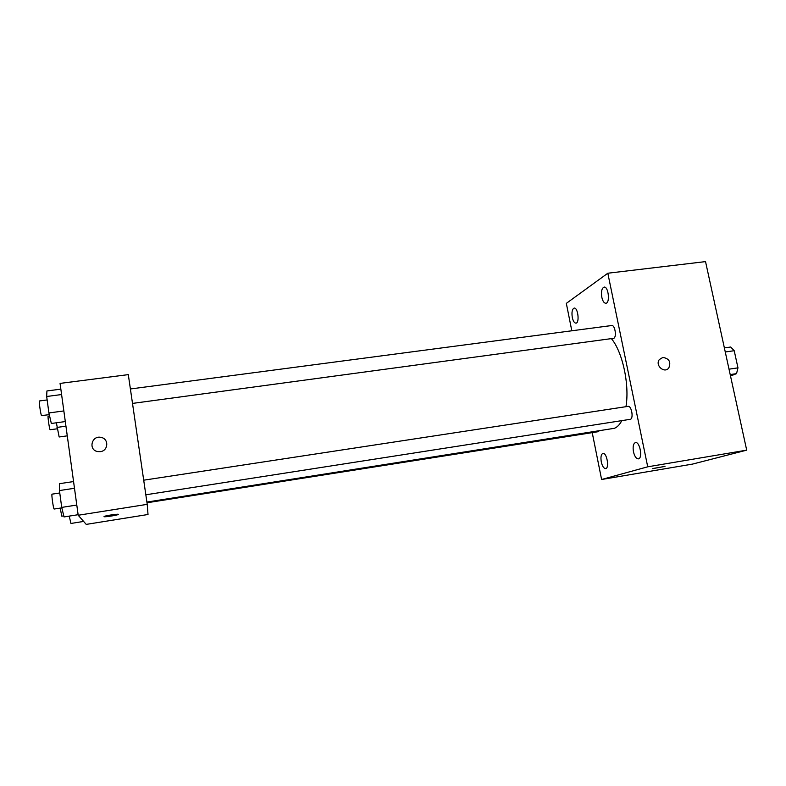 <?xml version="1.0" encoding="UTF-8"?>
<svg xmlns="http://www.w3.org/2000/svg" width="786" height="786" viewBox="0 0 786 786"><rect width="100%" height="100%" fill="white"/><g stroke="black" fill="none" stroke-linecap="round" stroke-linejoin="round"><path stroke-width="1.18" d="M725.262 351.981L734.212 350.713L730.705 347.019L724.378 347.913M734.212 350.713L737.966 367.858L736.541 373.635L730.508 376.013M729.015 369.174L737.966 367.858M730.204 374.578L736.541 373.635M571.815 330.778L566.323 303.376L607.824 273.223L705.533 261.61L746.7 450.152L692.564 464.084L601.604 479.499L592.222 432.634M572.296 317.485C573.151 321.179 574.37 323.066 575.942 323.144C579.813 323.036 577.936 307.228 574.153 308.092C572.149 309.075 571.53 312.209 572.296 317.485M601.29 461.922C602.322 466.255 603.766 468.476 605.623 468.594C609.631 468.318 606.802 452.353 602.931 453.394C601.084 454.239 600.533 457.088 601.29 461.922M633.467 451.803C634.597 456.42 636.228 458.778 638.35 458.877C642.958 458.533 639.912 441.418 635.461 442.577C633.31 443.52 632.651 446.595 633.467 451.803M601.83 297.334C602.744 301.215 604.09 303.2 605.868 303.268C610.3 303.131 608.443 286.163 604.1 287.106C601.762 288.207 601.005 291.616 601.83 297.334M607.824 273.223L647.723 466.805L746.7 450.152M662.853 357.434L659.346 359.546C654.787 365.274 664.376 373.861 668.778 367.995C671.185 362.012 669.21 358.495 662.853 357.434L659.346 359.556C654.787 365.274 664.376 373.861 668.768 367.995C671.175 362.012 669.21 358.495 662.853 357.434M647.723 466.805L601.604 479.499M653.245 468.446L664.75 466.462L653.245 468.446M665.005 466.344L652.645 468.662M145.832 494.787L630.421 419.292C633.811 418.358 631.472 405.488 628.083 406.362L143.7 480.187M132.5 403.415L613.807 338.294C616.912 336.889 614.927 324.736 611.714 325.522L130.397 388.972M147.002 502.765L598.146 431.701L599.138 430.895M146.894 502.067L614.367 428.311C617.226 427.211 619.692 424.666 621.785 420.667M625.961 406.686C629.694 384.904 622.581 351.932 611.459 338.717M78.197 515.252L60.06 383.401L128.305 374.627L147.228 504.347L148.014 514.496L86.224 524.39L78.197 515.252L147.228 504.347M100.353 451.636L97.719 451.577C87.944 450.054 91.677 434.923 101.188 437.438C109.058 438.824 108.38 450.84 100.353 451.636M118.322 514.368L117.998 514.594C116.043 515.488 104.027 517.237 104.037 516.628L104.361 516.392C106.817 515.302 121.113 513.435 117.998 514.594C116.043 515.488 104.027 517.247 104.037 516.638L104.027 516.618M97.729 451.577C87.944 450.054 91.677 434.923 101.188 437.438L101.188 437.438M69.227 516.107L70.956 523.456L83.63 521.432M63.774 515.881L61.789 516.166L60.208 508.12M56.366 422.789L59.156 436.987L67.272 435.847M56.995 427.417L65.945 426.179M57.309 428.802L50.068 429.716C49.38 428.861 47.543 415.882 48.152 416.177L49.606 415.981M73.56 481.563L59.52 483.675L59.441 490.562L61.721 507.392L64.03 516.933L78.119 514.712M59.441 490.562L74.483 488.273M61.721 507.392L76.792 505.054M61.839 507.864L54.096 509.033C53.35 508.689 51.287 493.863 52.033 494.158L59.765 492.979M60.856 389.149L46.924 390.956L46.679 396.498L48.909 412.955L51.336 423.477L65.307 421.561M46.679 396.498L61.593 394.543M48.909 412.955L63.853 410.94M49.302 414.654L41.501 415.598C40.705 414.576 38.72 400.644 39.428 400.968L47.15 399.946"/></g></svg>

